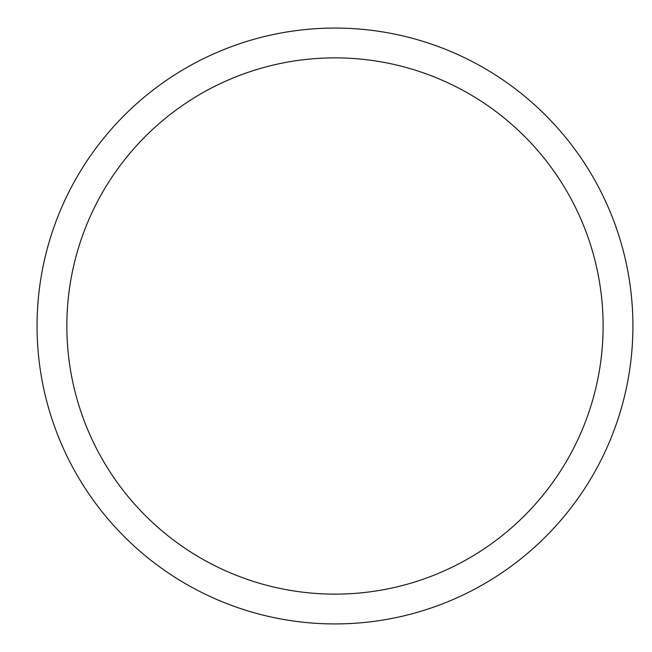 <?xml version="1.0" encoding="UTF-8"?>
<svg xmlns="http://www.w3.org/2000/svg" width="652" height="652" viewBox="0 0 652 652"><rect width="100%" height="100%" fill="white"/><g stroke="black" fill="none" stroke-linecap="round" stroke-linejoin="round"><path stroke-width="0.98" d="M37.058 326A297.923 297.923 0 0 1 483.947 67.987A297.923 297.923 0 0 1 483.947 584.013A297.923 297.923 0 0 1 37.058 326M66.846 326A268.135 268.135 0 0 1 469.049 93.79A268.135 268.135 0 0 1 469.049 558.21A268.135 268.135 0 0 1 66.846 326"/></g></svg>
